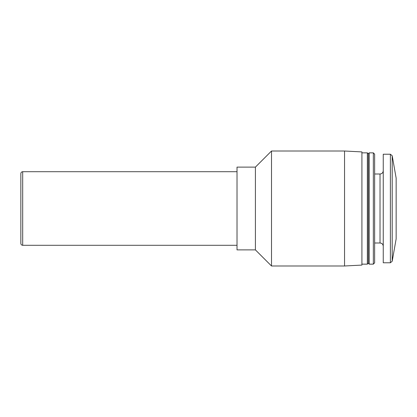 <?xml version="1.0" encoding="UTF-8"?>
<svg xmlns="http://www.w3.org/2000/svg" width="417" height="417" viewBox="0 0 417 417"><rect width="100%" height="100%" fill="white"/><g stroke="black" fill="none" stroke-linecap="round" stroke-linejoin="round"><path stroke-width="0.63" d="M392.199 155.75L392.199 261.25L396.15 238.858L396.15 178.142L392.199 155.75L390.39 154.227L383.249 154.227L383.249 262.773L390.39 262.773L390.39 154.227M20.85 243.455L20.85 173.545C20.97 172.419 21.585 171.804 22.69 171.705L22.69 245.295C21.585 245.196 20.97 244.581 20.85 243.455M255.412 249.892L237.018 249.892L237.018 167.108L255.412 167.108L271.509 151.011L271.509 265.989L255.412 249.892L255.412 167.108M344.541 151.011L361.914 151.918L361.914 265.082L344.541 265.989L344.541 151.011L271.509 151.011M367.361 152.851L368.279 153.769L368.279 263.231L367.361 264.149L367.361 152.851L361.914 152.851M368.279 263.231L369.201 264.149L369.201 152.851L368.279 153.769M373.345 152.851L374.643 154.149L374.643 262.851L373.345 264.149L373.345 152.851L369.201 152.851M374.643 242.996L380.028 242.996L380.028 174.004L374.643 174.004M237.018 171.705L22.69 171.705M237.018 245.295L22.69 245.295M344.541 265.989L271.509 265.989M367.361 264.149L361.914 264.149M373.345 264.149L369.201 264.149M380.028 242.996C381.967 243.168 383.041 244.242 383.249 246.212M380.028 174.004C381.967 173.832 383.041 172.758 383.249 170.788M392.199 261.25L390.39 262.773"/></g></svg>
